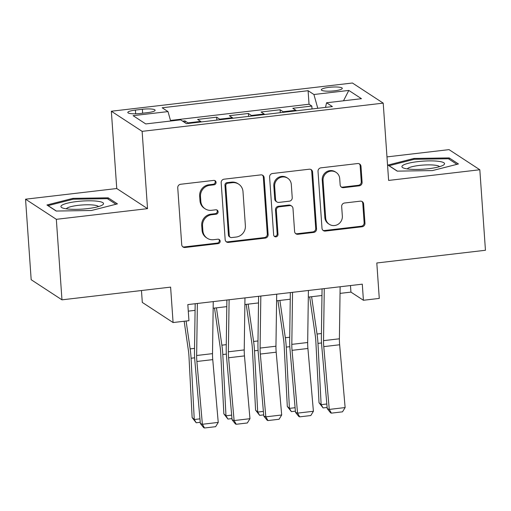 <?xml version="1.0" encoding="UTF-8"?>
<svg xmlns="http://www.w3.org/2000/svg" width="511" height="511" viewBox="0 0 511 511"><rect width="100%" height="100%" fill="white"/><g stroke="black" fill="none" stroke-linecap="round" stroke-linejoin="round"><path stroke-width="0.77" d="M216.057 182.35A2.261 2.153 123.2 0 0 213.719 180.396L180.639 184.267A3.226 3.072 123.2 0 0 177.745 187.793L181.724 244.692A3.226 3.072 123.2 0 0 185.059 247.49L218.14 243.619A2.261 2.153 123.2 0 0 219.225 239.512A2.261 2.153 123.2 0 0 217.833 239.193L213.553 239.691A10.322 9.843 123.2 0 1 207.198 238.222A10.322 9.843 123.2 0 1 202.88 230.742L202.548 226.003A10.322 9.843 123.2 0 1 211.803 214.716L216.089 214.218A2.261 2.153 123.2 0 0 217.169 210.117A2.261 2.153 123.2 0 0 215.776 209.791L211.497 210.296A10.322 9.843 123.2 0 1 205.141 208.82A10.322 9.843 123.2 0 1 200.823 201.34L200.491 196.601A10.322 9.843 123.2 0 1 209.753 185.321L214.032 184.816A2.261 2.153 123.2 0 0 216.057 182.35M205.141 208.82L204.311 208.277A10.322 9.843 123.2 0 1 199.993 200.797L199.66 196.058A10.322 9.843 123.2 0 1 208.916 184.778L213.202 184.273A2.261 2.153 123.2 0 0 214.665 180.492M182.683 246.724A3.226 3.072 123.2 0 0 184.228 246.947L217.309 243.076A2.261 2.153 123.2 0 0 218.772 239.295M207.198 238.222L206.361 237.672A10.322 9.843 123.2 0 1 202.049 230.199L201.717 225.46A10.322 9.843 123.2 0 1 210.973 214.173L215.252 213.675A2.261 2.153 123.2 0 0 216.721 209.893M329.135 87.343A10.52 1.98 -4 0 0 321.304 89.821A10.52 1.98 -4 0 0 334.456 90.824A10.52 1.98 -4 0 0 342.287 88.352A10.52 1.98 -4 0 0 329.135 87.343M359.214 185.832A3.226 3.072 123.2 0 0 362.101 182.306L360.99 166.343A3.226 3.072 123.2 0 0 357.655 163.546L320.908 167.844A3.226 3.072 123.2 0 0 318.021 171.37L322 228.276A3.226 3.072 123.2 0 0 325.335 231.074L362.075 226.769A3.226 3.072 123.2 0 0 364.969 223.243L363.615 203.959A3.226 3.072 123.2 0 0 360.281 201.168L344.561 203.008A3.226 3.072 123.2 0 0 341.667 206.533L342.338 216.096A8.63 8.227 123.2 0 1 338.154 224.265A8.63 8.227 123.2 0 1 329.282 224.291A8.63 8.227 123.2 0 1 325.679 218.044L323.054 180.581A8.63 8.227 123.2 0 1 327.238 172.418A8.63 8.227 123.2 0 1 336.11 172.386A8.63 8.227 123.2 0 1 339.713 178.633L340.154 184.88A3.226 3.072 123.2 0 0 343.488 187.671L359.214 185.832L358.377 185.289A3.226 3.072 123.2 0 0 361.271 181.763L360.153 165.8A3.226 3.072 123.2 0 0 359.201 163.769M56.331 219.321L147.532 208.648L116.751 188.527L25.55 199.201L56.331 219.321L61.965 299.836L170.61 287.118L173.088 322.543L188.949 320.691L187.824 304.588L362.293 284.167L363.417 300.27L379.277 298.411L376.805 262.986L485.45 250.269L479.823 169.754L449.035 149.634L386.974 156.896M147.532 208.648L142.128 131.353L383.212 103.133L388.622 180.428L479.823 169.754M264.149 177.675A3.226 3.072 123.2 0 0 260.814 174.883L224.074 179.182A3.226 3.072 123.2 0 0 221.18 182.708L225.159 239.608A3.226 3.072 123.2 0 0 228.494 242.406L265.235 238.107A3.226 3.072 123.2 0 0 268.128 234.581L264.149 177.675L263.318 177.132A3.226 3.072 123.2 0 0 262.367 175.107M272.491 173.516L309.232 169.211A3.226 3.072 123.2 0 1 312.572 172.009L316.545 228.915A3.226 3.072 123.2 0 1 313.658 232.441L297.932 234.281A3.226 3.072 123.2 0 1 294.598 231.483L292.982 208.405A3.226 3.072 123.2 0 0 289.648 205.607L279.217 206.827A3.226 3.072 123.2 0 0 276.323 210.353L278.003 234.383A2.261 2.153 123.2 0 1 274.592 236.523A2.261 2.153 123.2 0 1 273.647 234.888L269.597 177.042A3.226 3.072 123.2 0 1 272.491 173.516M61.965 299.836L31.177 279.715L25.55 199.201M312.029 108.964L311.825 106.052L292.79 108.281L295.831 110.267L283.139 111.749A13.152 3.111 83.3 0 1 283.701 112.279M280.309 112.682L280.105 109.763L261.07 111.992L264.11 113.979L251.418 115.46A13.152 3.111 83.3 0 1 251.98 115.997M248.589 116.393L248.384 113.48L229.35 115.703L232.384 117.69L219.698 119.178A13.152 3.111 83.3 0 1 220.254 119.708M216.862 120.104L216.658 117.191L197.629 119.421L200.663 121.401A13.152 3.111 83.3 0 1 201.225 121.937M140.557 113.455L147.532 112.637A10.188 1.916 -4 0 0 155.12 110.242A10.188 1.916 -4 0 0 142.377 109.265L135.396 110.082A10.188 1.916 -4 0 0 127.807 112.477A10.188 1.916 -4 0 0 140.557 113.455M142.128 131.353L111.347 111.232L352.43 83.012L383.212 103.133M311.825 106.052L309.04 104.231L308.095 90.703L162.172 107.783L167.998 111.59L170.648 121.024M308.095 90.703L313.92 94.509L348.809 90.428L361.456 98.693L326.561 102.775L332.386 106.582L186.464 123.662L180.645 119.855L145.75 123.937L133.103 115.671L167.998 111.59M185.065 122.749L184.937 120.903L187.978 122.889A13.152 3.111 83.3 0 1 188.533 123.419M216.658 117.191L219.698 119.178M248.384 113.48L251.418 115.46M280.105 109.763L283.139 111.749M309.04 104.231L170.482 120.449M184.937 120.903L182.657 121.171M141.47 290.529L142.307 302.423L173.088 322.543M116.751 188.527L111.347 111.232M340.039 293.384L350.942 292.113L363.417 300.27M188.284 311.148L195.081 310.356M213.151 308.235L226.801 306.638M244.871 304.524L258.521 302.927M276.592 300.813L290.248 299.216M308.318 297.102L321.968 295.505M350.482 285.547L350.942 292.113M232.946 118.22A13.152 3.111 -96.7 0 0 232.384 117.69M264.666 114.509A13.152 3.111 -96.7 0 0 264.11 113.979M326.561 102.775L325.52 107.387M296.386 110.798A13.152 3.111 -96.7 0 0 295.831 110.267M317.785 108.294L313.92 94.509M348.809 90.428L343.507 100.795M91.45 210.494L117.428 203.883L108.16 197.821L72.907 198.37L46.935 204.988L56.204 211.043L91.45 210.494M449.169 157.912L413.916 158.461L387.945 165.072L397.213 171.134L432.459 170.578L458.437 163.967L449.169 157.912L449.265 159.323M72.971 199.277L72.907 198.37M108.255 199.233L108.16 197.821M413.98 159.362L413.916 158.461M226.118 241.639A3.226 3.072 123.2 0 0 227.663 241.863L264.404 237.564A3.226 3.072 123.2 0 0 267.298 234.038L263.318 177.132M227.81 183.206A2.261 2.153 123.2 0 0 225.785 185.672L229.279 235.622A2.261 2.153 123.2 0 0 231.611 237.577L236.127 237.053A10.322 9.843 123.2 0 0 245.382 225.766L242.993 191.625A10.322 9.843 123.2 0 0 238.682 184.152A10.322 9.843 123.2 0 0 232.326 182.676L227.81 183.206L226.98 182.663A2.261 2.153 123.2 0 0 224.955 185.129L225.785 185.672M230.218 237.257L229.388 236.714A2.261 2.153 123.2 0 1 228.443 235.079L224.955 185.129M238.682 184.152L237.851 183.609A10.322 9.843 123.2 0 0 231.489 182.133L232.326 182.676M226.98 182.663L231.489 182.133M295.55 233.508A3.226 3.072 123.2 0 0 297.102 233.738L312.821 231.892A3.226 3.072 123.2 0 0 315.715 228.366L311.736 171.466A3.226 3.072 123.2 0 0 310.784 169.435M291.634 206.067L290.804 205.524A3.226 3.072 123.2 0 0 288.817 205.064L278.386 206.284A3.226 3.072 123.2 0 0 275.493 209.81L277.173 233.834L278.003 234.383M274.209 236.203A2.261 2.153 123.2 0 0 277.173 233.834M291.308 184.458A8.63 8.227 123.2 0 0 287.699 178.211A8.63 8.227 123.2 0 0 278.827 178.243A8.63 8.227 123.2 0 0 274.65 186.406L275.576 199.609A3.226 3.072 123.2 0 0 278.91 202.401L289.341 201.181A3.226 3.072 123.2 0 0 292.228 197.655L291.308 184.458M287.699 178.211L286.869 177.662A8.63 8.227 123.2 0 0 277.997 177.694A8.63 8.227 123.2 0 0 273.819 185.863L274.65 186.406M276.924 201.941L276.087 201.398A3.226 3.072 123.2 0 1 274.739 199.06L273.819 185.863M341.105 186.905A3.226 3.072 123.2 0 0 342.657 187.128L358.377 185.289M336.11 172.386L335.273 171.843A8.63 8.227 123.2 0 0 326.401 171.875A8.63 8.227 123.2 0 0 322.224 180.038L323.054 180.581M329.282 224.291L328.452 223.748A8.63 8.227 123.2 0 1 324.843 217.501L322.224 180.038M322.952 230.301A3.226 3.072 123.2 0 0 324.498 230.525L361.239 226.226A3.226 3.072 123.2 0 0 364.132 222.7L362.784 203.416A3.226 3.072 123.2 0 0 361.833 201.391M184.158 321.247L188.342 350.067A16.435 3.89 83.3 0 1 188.961 356.295L192.136 417.576L194.257 419.512L191.076 358.23A24.656 5.832 -96.7 0 0 190.149 348.892L186.1 321.023M200.242 422.303L196.211 422.776L192.136 417.576M196.211 422.776L194.257 419.512L199.942 418.848M213.247 301.611L212.512 353.644A16.435 3.89 -96.7 0 0 212.748 359.623L218.242 422.412L202.382 424.271L204.521 427.988L203.71 427.675L200.35 423.491L194.851 360.702A24.656 5.832 83.3 0 1 194.493 351.734L195.176 303.726M200.35 423.491L202.382 424.271L196.888 361.475A16.435 3.89 -96.7 0 1 196.646 355.496L197.38 303.464M218.242 422.412L215.623 426.685L204.521 427.988M76.816 201.545A21.366 4.024 -4 0 0 62.214 207.817A21.366 4.024 -4 0 0 87.63 208.609A21.366 4.024 -4 0 0 102.424 205A21.366 4.024 -4 0 0 97.805 201.277A21.366 4.024 -4 0 0 76.816 201.545M98.47 206.591A16.18 3.047 -4 0 0 78.336 205.339A16.18 3.047 -4 0 0 66.347 208.839M56.382 211.043L48.072 205.614L73.245 199.207L107.393 198.67L115.946 204.259M402.674 165.487A21.366 4.024 -4 0 0 403.224 167.902A21.366 4.024 -4 0 0 423.517 169.179A21.366 4.024 -4 0 0 443.433 165.091A21.366 4.024 -4 0 0 443.797 164.842A21.366 4.024 -4 0 0 428.863 160.895A21.366 4.024 -4 0 0 402.674 165.487M439.479 166.682A16.18 3.047 -4 0 0 424.698 164.976A16.18 3.047 -4 0 0 407.874 168.343A16.18 3.047 -4 0 0 407.356 168.924M397.392 171.134L389.082 165.705L414.255 159.291L448.403 158.761L456.955 164.344M214.505 308.082L220.062 346.356A16.435 3.89 83.3 0 1 220.682 352.584L223.863 413.859L225.977 415.801L222.796 354.519A24.656 5.832 -96.7 0 0 221.87 345.18L216.447 307.852M231.968 418.592L227.932 419.065L223.863 413.859M227.932 419.065L225.977 415.801L231.662 415.13M246.225 304.364L251.789 342.645A16.435 3.89 83.3 0 1 252.402 348.872L255.583 410.148L257.697 412.083L254.516 350.808A24.656 5.832 -96.7 0 0 253.597 341.469L248.167 304.141M263.689 414.881L259.658 415.354L255.583 410.148M259.658 415.354L257.697 412.083L263.382 411.419M277.946 300.653L283.509 338.934A16.435 3.89 83.3 0 1 284.122 345.155L287.303 406.437L289.418 408.372L286.243 347.097A24.656 5.832 -96.7 0 0 285.317 337.752L279.894 300.43M295.409 411.163L291.379 411.636L287.303 406.437M291.379 411.636L289.418 408.372L295.109 407.708M309.666 296.942L315.23 335.216A16.435 3.89 83.3 0 1 315.849 341.444L319.024 402.725L321.138 404.661L317.963 343.379A24.656 5.832 -96.7 0 0 317.037 334.041L311.614 296.712M327.129 407.452L323.099 407.925L319.024 402.725M323.099 407.925L321.138 404.661L326.829 403.997M244.967 297.9L244.232 349.926A16.435 3.89 -96.7 0 0 244.469 355.905L249.962 418.701L234.102 420.559L236.242 424.271L235.43 423.964L232.071 419.78L226.571 356.991A24.656 5.832 83.3 0 1 226.22 348.023L226.897 300.014M232.071 419.78L234.102 420.559L228.609 357.764A16.435 3.89 -96.7 0 1 228.372 351.785L229.107 299.753M249.962 418.701L247.343 422.974L236.242 424.271M276.687 294.183L275.953 346.215A16.435 3.89 -96.7 0 0 276.189 352.194L281.689 414.989L265.829 416.842L267.962 420.559L267.151 420.253L263.791 416.069L258.298 353.273A24.656 5.832 83.3 0 1 257.94 344.305L258.617 296.297M263.791 416.069L265.829 416.842L260.329 354.053A16.435 3.89 -96.7 0 1 260.093 348.074L260.827 296.041M281.689 414.989L279.07 419.263L267.962 420.559M308.408 290.472L307.673 342.504A16.435 3.89 -96.7 0 0 307.909 348.483L313.409 411.272L297.549 413.131L299.689 416.848L298.871 416.535L295.511 412.358L290.018 349.562A24.656 5.832 83.3 0 1 289.66 340.594L290.337 292.586M295.511 412.358L297.549 413.131L292.049 350.335A16.435 3.89 -96.7 0 1 291.813 344.363L292.548 292.33M313.409 411.272L310.79 415.545L299.689 416.848M340.134 286.76L339.393 338.793A16.435 3.89 -96.7 0 0 339.636 344.772L345.129 407.561L329.269 409.42L331.409 413.137L330.598 412.824L327.238 408.64L321.738 345.851A24.656 5.832 83.3 0 1 321.381 336.883L322.064 288.875M327.238 408.64L329.269 409.42L323.77 346.624A16.435 3.89 -96.7 0 1 323.533 340.645L324.268 288.613M345.129 407.561L342.511 411.834L331.409 413.137M200.663 121.401L187.978 122.889M135.658 113.8L135.396 110.082M142.652 113.212L142.377 109.265M208.916 184.778L209.753 185.321M199.66 196.058L200.491 196.601M199.993 200.797L200.823 201.34M215.252 213.675L216.089 214.218M210.973 214.173L211.803 214.716M201.717 225.46L202.548 226.003M202.049 230.199L202.88 230.742M217.309 243.076L218.14 243.619M184.228 246.947L185.059 247.49M213.202 184.273L214.032 184.816M267.298 234.038L268.128 234.581M264.404 237.564L265.235 238.107M227.663 241.863L228.494 242.406M228.443 235.079L229.279 235.622M311.736 171.466L312.572 172.009M315.715 228.366L316.545 228.915M312.821 231.892L313.658 232.441M297.102 233.738L297.932 234.281M288.817 205.064L289.648 205.607M278.386 206.284L279.217 206.827M275.493 209.81L276.323 210.353M274.739 199.06L275.576 199.609M342.657 187.128L343.488 187.671M324.843 217.501L325.679 218.044M362.784 203.416L363.615 203.959M364.132 222.7L364.969 223.243M361.239 226.226L362.075 226.769M324.498 230.525L325.335 231.074M360.153 165.8L360.99 166.343M361.271 181.763L362.101 182.306M191.076 358.23L194.64 357.815M190.149 348.892L194.544 348.381M212.512 353.644L196.646 355.496M212.748 359.623L196.888 361.475M222.796 354.519L226.36 354.104M221.87 345.18L226.264 344.663M254.516 350.808L258.087 350.393M253.597 341.469L257.985 340.952M286.243 347.097L289.807 346.675M285.317 337.752L289.711 337.241M317.963 343.379L321.528 342.964M317.037 334.041L321.432 333.53M244.232 349.926L228.372 351.785M244.469 355.905L228.609 357.764M275.953 346.215L260.093 348.074M276.189 352.194L260.329 354.053M307.673 342.504L291.813 344.363M307.909 348.483L292.049 350.335M339.393 338.793L323.533 340.645M339.636 344.772L323.77 346.624"/></g></svg>
